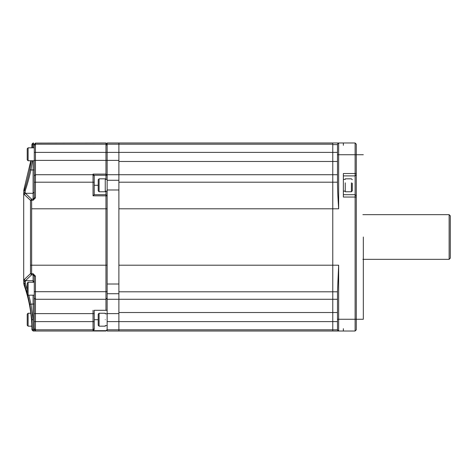 <?xml version="1.0" encoding="UTF-8"?>
<svg xmlns="http://www.w3.org/2000/svg" width="474" height="474" viewBox="0 0 474 474"><rect width="100%" height="100%" fill="white"/><g stroke="black" fill="none" stroke-linecap="round" stroke-linejoin="round"><path stroke-width="0.71" d="M362.865 259.331L449.127 259.331L450.3 258.152L450.3 215.848L449.127 214.669L362.865 214.669M449.127 259.331L449.127 214.669M343.354 175.89L355.109 175.89L356.282 174.716L356.282 173.537L355.109 173.537L355.109 142.982L356.282 144.161L356.282 329.839L356.282 319.263L355.109 319.263L355.109 197.042L356.282 197.042L356.282 195.869L355.109 194.696L355.109 197.042L343.354 197.042L343.354 173.537L355.109 173.537L355.109 194.696L343.354 194.696M356.282 328.666L356.282 329.839L355.109 331.018L355.109 319.263L337.482 319.263L337.482 291.433L338.655 265.203L338.655 331.018L332.778 331.018L332.778 265.203L332.778 331.018L118.891 331.018L118.891 299.284L337.482 299.284M356.282 144.161L356.282 154.737L363.333 154.737M363.333 237L363.333 319.263L363.333 237M356.282 154.737L338.655 154.737L338.655 208.797L332.778 208.797L332.778 182.194L332.778 265.203L338.655 265.203M337.885 143.272L338.655 142.982L332.778 142.982L355.109 142.982M355.109 331.018L338.655 331.018L337.482 329.839L338.655 331.018L337.867 330.728M337.482 161.48L118.891 161.48L118.891 144.191L332.778 144.191L332.778 182.194L332.778 142.982L118.891 142.982L332.778 142.982M332.778 155.496L332.778 181.767M332.778 190.578L332.778 237M338.655 208.797C337.944 197.8 337.541 191.686 337.482 182.567L337.482 154.737L338.655 154.737L338.655 142.982L337.482 144.161L337.482 154.737M343.354 142.982L343.354 145.334L343.354 142.982M343.354 328.666L343.354 331.018M337.482 329.904L337.82 330.686M337.482 319.263L337.482 329.839M337.482 182.194L118.891 182.194L118.891 174.716L337.482 174.716M332.778 208.797L332.778 265.203L118.891 265.203L118.891 208.797L332.778 208.797M337.482 291.806L118.891 291.806L118.891 299.284L118.891 142.982L118.891 144.191L107.142 144.191L107.142 142.982L118.891 142.982M337.482 312.52L118.891 312.52L118.891 321.615L337.482 321.615M337.482 329.809L107.142 329.809L107.142 331.018L118.891 331.018L118.891 321.615L107.142 321.615L107.142 144.191M107.142 329.809L107.142 321.615M107.142 174.716L118.891 174.716M118.891 299.284L107.142 299.284M107.142 329.501L105.963 331.018L33.411 331.018L105.963 331.018L107.142 329.839M94.213 310.719L94.213 329.501L93.034 330.674L105.963 330.674M94.213 310.304L107.059 310.304M33.103 282.243L33.103 280.697L34.276 281.864L34.276 276.081L34.276 298.11L35.449 299.284L105.963 299.284L107.142 298.11M107.142 265.203L105.963 265.203L105.963 208.797L31.651 208.797L31.622 200.295L33.103 200.295L35.449 197.877L35.449 182.194L93.034 182.194L93.034 195.815L107.142 195.869L105.963 194.696L94.213 194.696L94.213 175.89L93.034 174.716L93.034 174.1L105.963 174.1L107.142 175.226L105.963 175.226L105.963 179.415M107.142 144.161L105.963 142.982L105.963 152.385L337.482 152.385M34.276 298.11L34.27 329.732L35.449 330.899L35.449 329.809L93.034 329.809L93.034 330.674M118.891 160.378L35.449 160.378L35.449 143.101L34.276 144.274L34.276 197.919L34.276 192.136L33.103 193.303L33.103 169.965L34.276 169.965M28.813 295.172L30.94 304.035L33.103 319.672L31.93 319.766L32.238 329.851L33.411 331.018L35.449 330.899M34.276 313.622L35.449 313.622L35.449 276.123L33.103 273.705L31.622 273.705L31.651 265.203L105.963 265.203L105.963 310.304M94.213 192L94.213 194.696L93.034 195.815M94.213 175.552L93.034 174.1M35.449 143.101L105.963 142.982M34.276 304.035L33.103 304.035L33.322 329.78L34.276 329.726M35.449 276.123L34.276 276.081L33.103 274.819L31.622 274.819L30.484 273.67L24.245 279.53L23.7 280.94L23.7 193.06L24.245 194.47L30.484 200.33L30.484 273.67L31.622 273.705L31.622 274.819L25.418 280.697L25.312 283.689L27.225 289.691M35.449 197.877L34.276 197.919L33.103 199.181L33.103 193.303L25.418 193.303L24.245 194.47M34.276 160.378L35.449 160.378L35.449 174.716L34.276 175.89M31.871 147.829L31.948 144.149L33.547 143.041L33.322 144.22L34.276 144.274L33.322 144.22L33.287 147.829M34.276 182.3L35.449 182.194L35.449 174.716L93.034 174.716L93.034 182.194L94.213 182.3M94.213 175.528L94.213 175.89M33.322 144.22L32.238 144.149L33.411 142.982M33.103 200.295L33.103 199.181L31.622 199.181L31.622 200.295L30.484 200.33L31.622 199.181L25.418 193.303L25.116 192.266L23.943 193.386L24.103 188.865L30.822 160.757M33.103 160.757L33.103 169.965L30.94 169.965L32.433 160.757M32.374 144.209L32.297 147.829M31.248 160.757L29.785 169.739L30.94 169.965C28.908 178.793 27.03 185.571 25.312 190.311L25.116 192.266M23.7 280.94C23.7 283.393 23.7 283.393 23.7 280.94L24.138 283.375C24.091 285.721 24.091 285.721 24.138 283.375L27.225 293.305M27.688 295.065L29.785 304.261L31.93 319.766M29.785 169.739C27.77 178.947 25.91 186.009 24.21 190.915L25.312 190.311M25.312 283.689L24.21 283.085L23.943 280.614L25.116 281.734M23.7 193.06C23.7 190.607 23.7 190.607 23.7 193.06L24.138 190.625M345.238 191.063L343.354 191.164M344.296 191.141L345.238 191.164M107.142 313.829L105.258 313.829M107.142 325.585L105.258 325.585M106.2 191.141L107.142 191.164M107.142 191.063L105.258 191.164M351.406 182.822L351.406 191.757L345.238 191.757L345.238 182.822M351.406 191.757L352.289 190.874L352.289 183.16M105.258 178.828L105.258 191.757L99.09 191.757L99.09 178.828L105.258 178.828M99.09 178.828L98.207 179.711L98.207 190.874L99.09 191.757M105.258 319.707C105.258 311.371 105.258 311.371 105.258 319.707C105.258 328.049 105.258 328.049 105.258 319.707M99.09 313.243L98.207 314.126L98.207 325.288L99.09 326.171L99.09 313.243L105.258 313.243M27.225 314.126L27.225 325.288L28.108 326.171L28.108 313.243L27.225 314.126M34.276 282.243L28.108 282.243L27.225 283.126L27.225 294.289L28.108 295.172L34.276 295.172M28.108 147.829L27.225 148.712L27.225 159.874L28.108 160.757L28.108 147.829L34.276 147.829M337.482 144.606L332.778 144.606M118.891 180.274L107.142 180.274M118.891 189.991L107.142 189.991M118.891 284.009L107.142 284.009M118.891 293.726L107.142 293.726M107.142 313.622L118.891 313.622M98.207 319.707L94.213 319.707M107.142 291.7L34.276 291.7M105.963 191.152L105.963 208.797L107.142 208.797M34.276 152.385L105.963 152.385L105.963 175.226L94.172 175.226M107.142 145.364L105.963 144.191L35.449 144.191L34.276 145.364M34.276 328.636L35.449 329.809L35.449 313.622L93.034 313.622L93.034 310.304M34.276 321.615L93.034 321.615L93.034 313.622L94.213 313.622M31.651 208.797L31.651 265.203L30.514 265.203M98.207 185.293L94.213 185.293M24.245 279.53L25.418 280.697L33.103 280.697L33.103 273.705M29.785 304.261L33.103 304.035L33.103 295.172M35.449 144.191L35.449 150.181M94.213 328.636L93.034 329.809L93.034 321.615L94.213 321.615M33.322 329.78L33.547 330.959L32.374 329.791L33.322 329.78M28.108 295.172L28.108 282.243M363.333 319.263L356.282 319.263M23.7 282.782L24.103 285.135C29.21 299.604 31.823 314.511 31.948 329.851L33.121 331.018M31.948 144.149L33.121 142.982M24.103 188.865L23.7 191.218M345.238 179.415L343.354 179.415M105.258 179.415L107.142 179.415M345.238 178.828L351.406 178.828L352.289 179.711M105.258 326.171L99.09 326.171M30.822 313.243L28.108 313.243M28.108 326.171L31.871 326.171M34.276 160.757L28.108 160.757"/></g></svg>
